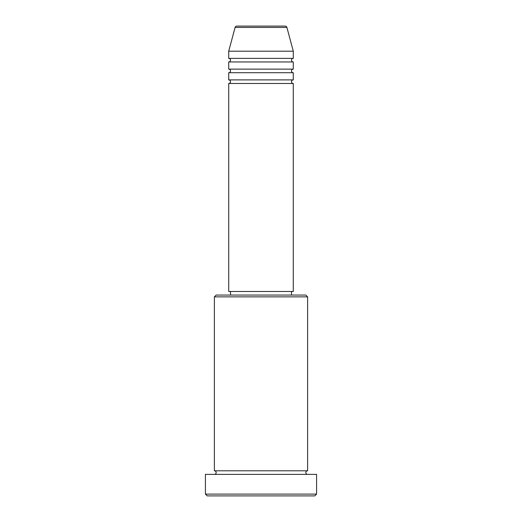 <?xml version="1.0" encoding="UTF-8"?>
<svg xmlns="http://www.w3.org/2000/svg" width="522" height="522" viewBox="0 0 522 522"><rect width="100%" height="100%" fill="white"/><g stroke="black" fill="none" stroke-linecap="round" stroke-linejoin="round"><path stroke-width="0.78" d="M286.904 27.431L235.096 27.431A1.794 1.794 0 0 1 236.825 26.1L285.175 26.1A1.794 1.794 0 0 1 286.904 27.431L293.279 51.202L228.721 51.202L228.721 58.379A1.794 1.794 0 0 1 230.515 60.167A1.794 1.794 0 0 1 228.721 61.961L228.721 69.132A1.794 1.794 0 0 1 230.515 70.927A1.794 1.794 0 0 1 228.721 72.721L228.721 79.892A1.794 1.794 0 0 1 230.515 81.686A1.794 1.794 0 0 1 228.721 83.481L228.721 291.485L293.279 291.485L293.279 83.481L228.721 83.481M293.279 51.202L293.279 58.379A1.794 1.794 0 0 0 291.485 60.167A1.794 1.794 0 0 0 293.279 61.961L293.279 69.132A1.794 1.794 0 0 0 291.485 70.927A1.794 1.794 0 0 0 293.279 72.721L293.279 79.892A1.794 1.794 0 0 0 291.485 81.686A1.794 1.794 0 0 0 293.279 83.481M214.379 296.861L216.173 295.067L305.827 295.067L307.621 296.861L214.379 296.861L214.379 470.798A1.794 1.794 0 0 1 216.173 472.586A1.794 1.794 0 0 1 214.379 474.381M314.792 495.9L207.208 495.9L205.414 494.106L316.586 494.106L314.792 495.9M307.621 296.861L307.621 470.798A1.794 1.794 0 0 0 305.827 472.586A1.794 1.794 0 0 0 307.621 474.381M293.279 72.721L228.721 72.721M293.279 79.892L228.721 79.892M230.515 291.485L230.515 295.067M291.485 291.485L291.485 295.067M307.621 470.798L214.379 470.798M316.586 494.106L316.586 474.381L205.414 474.381L205.414 494.106M235.096 27.431L228.721 51.202M293.279 58.379L228.721 58.379M293.279 61.961L228.721 61.961M293.279 69.132L228.721 69.132"/></g></svg>
